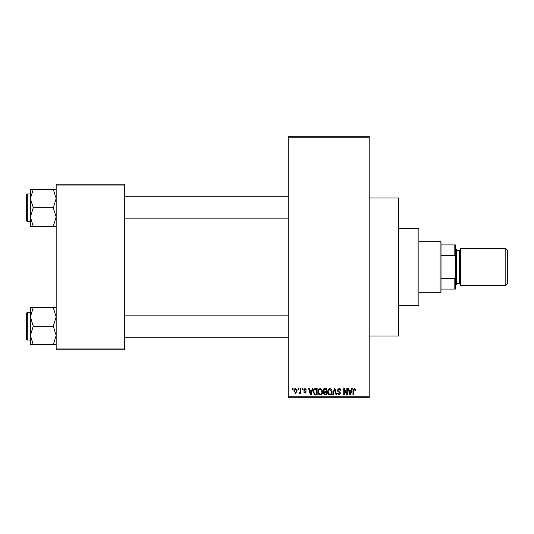 <?xml version="1.0" encoding="UTF-8"?>
<svg xmlns="http://www.w3.org/2000/svg" width="534" height="534" viewBox="0 0 534 534"><rect width="100%" height="100%" fill="white"/><g stroke="black" fill="none" stroke-linecap="round" stroke-linejoin="round"><path stroke-width="0.8" d="M369.194 197.947L398.658 197.947L398.658 336.053L369.194 336.053M298.052 389.453L298.052 388.532L298.639 388.532L298.639 389.453L298.052 389.453M300.395 390.961L300.395 388.532L300.982 388.532L300.982 393.218L300.395 393.218L300.395 392.47L299.701 393.304L299.14 393.051L299.307 392.383L300.288 391.916L300.395 390.961M302.07 389.453L302.07 388.532L302.658 388.532L302.658 389.453L302.07 389.453M303.579 389.96L304.994 388.445L306.423 389.954L305.835 390.04L304.954 389.119L304.16 389.847L306.336 391.963L305.021 393.304L303.659 391.963L304.247 391.876L304.994 392.63L305.755 392.063L303.579 389.96M311.749 390.454L312.25 388.532L312.864 388.532L311.082 394.973L310.468 394.973L308.599 388.532L309.213 388.532L309.72 390.454L311.749 390.454M320.233 388.445L321.915 389.46L322.489 391.669C322.623 393.498 321.868 394.626 320.226 395.06C318.624 394.639 317.87 393.531 317.97 391.749L318.558 389.433L320.233 388.445M329.858 388.445L331.541 389.46L332.115 391.669C332.248 393.498 331.494 394.626 329.852 395.06C328.25 394.639 327.496 393.531 327.596 391.749L328.183 389.433L329.858 388.445M354.289 388.445L355.203 388.906L355.551 390.454L354.97 390.541L354.256 389.199L353.628 389.686L353.548 394.973L352.961 394.973L352.961 390.601L354.289 388.445M288.173 396.815L369.194 396.815L369.194 397.737L288.173 397.737L288.173 136.263L369.194 136.263L369.194 137.185L288.173 137.185M369.194 396.815L369.194 137.185M351.252 390.454L351.759 388.532L352.373 388.532L350.591 394.973L349.977 394.973L348.101 388.532L348.715 388.532L349.223 390.454L351.252 390.454M346.846 393.691L346.846 388.532L347.434 388.532L347.434 394.973L346.813 394.973L344.337 389.807L344.337 394.973L343.749 394.973L343.749 388.532L344.383 388.532L346.846 393.691M337.221 390.314L339.05 388.445C340.318 388.585 340.966 389.313 340.992 390.621L340.405 390.708L338.997 389.199L337.808 390.307L340.826 393.291L339.157 395.06L337.388 393.137L337.975 393.051L339.137 394.306L340.238 393.271L340.051 392.617L338.115 391.849L337.221 390.314M332.508 394.973L334.351 388.532L334.925 388.532L336.66 394.973L336.053 394.973L334.671 389.286L333.123 394.973L332.508 394.973M323.163 390.421C323.17 389.213 323.771 388.585 324.946 388.532L326.761 388.532L326.761 394.973L324.939 394.973L323.33 393.358L323.964 392.003L323.163 390.421M313.204 391.789C313.051 389.954 313.785 388.872 315.42 388.532L317.136 388.532L317.136 394.973L314.566 394.86L313.204 391.789M293.954 390.921C293.84 389.58 294.381 388.752 295.582 388.445L297.218 390.875L295.582 393.304L293.954 390.921M292.525 389.453L292.525 388.532L293.113 388.532L293.113 389.453L292.525 389.453M56.163 184.137L124.295 184.137L124.295 185.058L56.163 185.058L56.163 184.137M124.295 348.942L124.295 349.863L56.163 349.863L56.163 348.942L124.295 348.942L124.295 185.058M56.163 348.942L56.163 185.058M350.511 393.084L351.052 391.208L349.423 391.208L350.237 394.306L350.511 393.084M329.852 394.306C331.107 393.959 331.667 393.077 331.534 391.656L329.865 389.199C328.637 389.533 328.076 390.394 328.183 391.769L328.43 393.224L329.852 394.306M326.174 394.226L326.174 392.296L324.458 392.356L323.918 393.251L325.153 394.226L326.174 394.226M326.174 391.542L326.174 389.286L324.325 389.366L323.751 390.421L325.019 391.542L326.174 391.542M320.226 394.306C321.481 393.959 322.042 393.077 321.909 391.656L320.24 389.199C319.012 389.533 318.451 390.394 318.558 391.769L318.805 393.224L320.226 394.306M316.549 394.226L316.549 389.286L315.494 389.286L314.019 390.221L313.785 391.796L314.68 394.092L316.549 394.226M311.002 393.084L311.549 391.208L309.92 391.208L310.735 394.306L311.002 393.084M295.596 392.63L296.63 390.875L295.569 389.119L294.534 390.875L295.596 392.63M417.995 305.668L417.995 228.332L418.916 229.253L418.916 304.747L417.995 305.668L398.658 305.668M417.995 228.332L398.658 228.332M30.385 316.936L30.385 335.465L33.248 326.201L30.385 316.936L33.248 307.671L30.385 307.671L30.385 316.936M27.254 340.011L26.7 339.457L26.7 312.944L27.254 312.39L27.254 340.011L30.385 340.011M56.163 307.671L53.293 307.671L56.163 316.936L53.293 326.201L33.248 326.201M53.293 307.671L33.248 307.671M53.293 326.201L56.163 335.465L53.293 344.73L33.248 344.73L30.385 335.465L30.385 344.73L33.248 344.73M53.293 344.73L56.163 344.73M440.089 241.221L441.011 242.142L441.011 291.858L440.089 292.779L440.089 241.221L418.916 241.221M441.011 244.906L455.742 244.906L455.742 289.094L454.821 289.094L454.821 278.388L455.742 276.205M441.011 278.388L454.821 278.388M455.742 257.795L454.821 255.612L454.821 244.906M441.011 255.612L454.821 255.612M441.011 289.094L454.821 289.094M507.3 250.059L507.3 283.941L505.825 285.416L505.825 248.584L507.3 250.059M455.742 248.584L456.663 249.505L456.663 284.495L455.742 285.416M456.663 283.574L459.427 283.574A0.921 0.921 0 0 1 460.348 284.495M456.663 250.426L459.427 250.426A0.921 0.921 0 0 0 460.348 249.505M505.825 285.416L460.348 285.416L460.348 248.584L505.825 248.584M56.163 189.27L53.293 189.27L56.163 198.535L53.293 207.799L56.163 217.064L53.293 226.329L33.248 226.329L30.385 217.064L33.248 207.799L30.385 198.535L33.248 189.27L30.385 189.27L30.385 226.329L33.248 226.329M26.7 221.056L26.7 194.543L27.254 193.989L27.254 221.61L26.7 221.056M53.293 189.27L33.248 189.27M53.293 207.799L33.248 207.799M53.293 226.329L56.163 226.329M459.427 283.574L459.427 250.426M27.254 312.39L30.385 312.39M288.173 337.248L124.295 337.248M288.173 315.153L124.295 315.153M124.295 196.752L288.173 196.752M124.295 218.847L288.173 218.847M440.089 292.779L418.916 292.779M27.254 221.61L30.385 221.61M27.254 193.989L30.385 193.989"/></g></svg>
